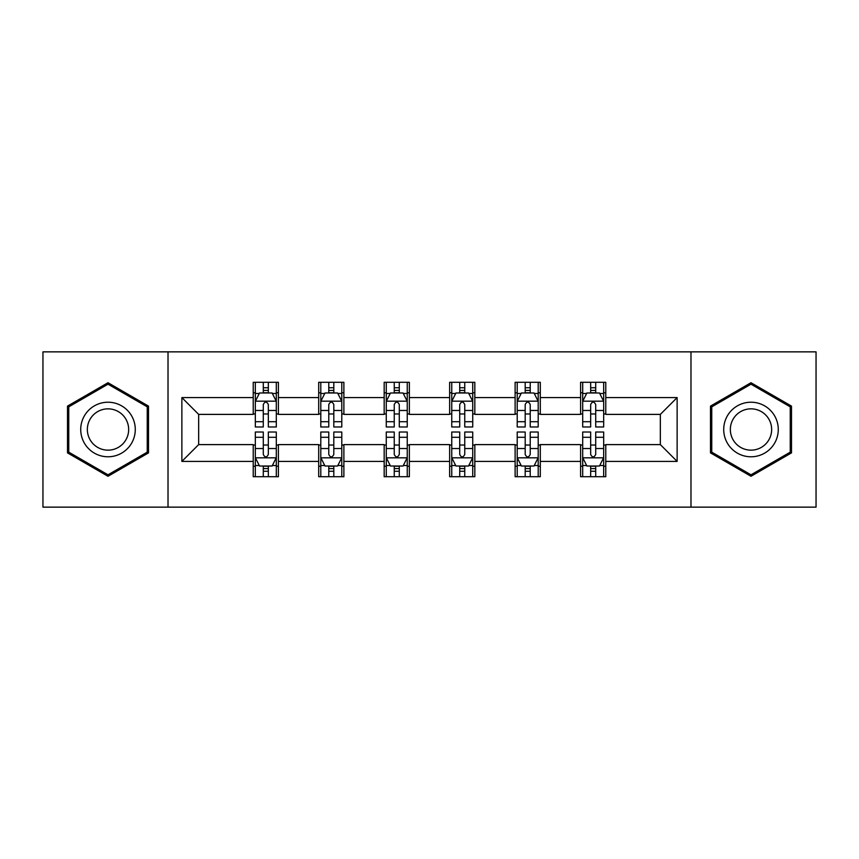 <?xml version="1.0" encoding="UTF-8"?>
<svg xmlns="http://www.w3.org/2000/svg" width="859" height="859" viewBox="0 0 859 859"><rect width="100%" height="100%" fill="white"/><g stroke="black" fill="none" stroke-linecap="round" stroke-linejoin="round"><path stroke-width="1.29" d="M690.98 507.143L816.05 507.143L816.05 351.857L690.98 351.857L690.98 507.143L168.02 507.143L168.02 351.857L42.95 351.857L42.95 507.143L168.02 507.143M690.98 351.857L168.02 351.857M605.778 397.599L605.778 382.287L580.598 382.287L580.598 397.599L540.3 397.599L540.3 382.287L515.121 382.287L515.121 397.599L474.823 397.599L474.823 382.287L449.644 382.287L449.644 397.599L409.356 397.599L409.356 382.287L384.177 382.287L384.177 397.599L343.879 397.599L343.879 382.287L318.7 382.287L318.7 397.599L278.402 397.599L278.402 382.287L253.222 382.287L253.222 397.599L181.872 397.599L181.872 461.401L198.665 444.608L253.222 444.608L253.222 476.713L278.402 476.713L278.402 444.608L318.7 444.608L318.7 476.713L343.879 476.713L343.879 444.608L384.177 444.608L384.177 476.713L409.356 476.713L409.356 444.608L449.644 444.608L449.644 476.713L474.823 476.713L474.823 444.608L515.121 444.608L515.121 476.713L540.3 476.713L540.3 444.608L580.598 444.608L580.598 476.713L605.778 476.713L605.778 444.608L660.335 444.608L660.335 414.392L605.778 414.392L605.778 397.599L677.128 397.599L677.128 461.401L605.778 461.401M580.598 461.401L540.3 461.401M515.121 461.401L474.823 461.401M449.644 461.401L409.356 461.401M384.177 461.401L343.879 461.401M318.7 461.401L278.402 461.401M253.222 461.401L181.872 461.401M580.598 397.599L580.598 414.392L540.3 414.392L540.3 397.599M515.121 397.599L515.121 414.392L474.823 414.392L474.823 397.599M449.644 397.599L449.644 414.392L409.356 414.392L409.356 397.599M384.177 397.599L384.177 414.392L343.879 414.392L343.879 397.599M318.7 397.599L318.7 414.392L278.402 414.392L278.402 397.599M253.222 397.599L253.222 414.392L198.665 414.392L181.872 397.599M198.665 414.392L198.665 444.608M677.128 461.401L660.335 444.608M660.335 414.392L677.128 397.599M253.222 392.778L255.327 392.778M263.294 392.778L268.33 392.778M276.308 392.778L278.402 392.778M253.222 413.974L255.327 413.974M263.294 413.974L268.33 413.974M276.308 413.974L278.402 413.974M253.222 445.026L255.327 445.026M263.294 445.026L268.33 445.026M276.308 445.026L278.402 445.026M253.222 466.222L255.327 466.222M263.294 466.222L268.33 466.222M276.308 466.222L278.402 466.222M318.7 445.026L320.794 445.026M328.772 445.026L333.807 445.026M341.785 445.026L343.879 445.026M318.7 466.222L320.794 466.222M328.772 466.222L333.807 466.222M341.785 466.222L343.879 466.222M318.7 392.778L320.794 392.778M328.772 392.778L333.807 392.778M341.785 392.778L343.879 392.778M318.7 413.974L320.794 413.974M328.772 413.974L333.807 413.974M341.785 413.974L343.879 413.974M384.177 445.026L386.271 445.026M394.249 445.026L399.285 445.026M407.252 445.026L409.356 445.026M384.177 466.222L386.271 466.222M394.249 466.222L399.285 466.222M407.252 466.222L409.356 466.222M384.177 392.778L386.271 392.778M394.249 392.778L399.285 392.778M407.252 392.778L409.356 392.778M384.177 413.974L386.271 413.974M394.249 413.974L399.285 413.974M407.252 413.974L409.356 413.974M449.644 445.026L451.748 445.026M459.715 445.026L464.751 445.026M472.729 445.026L474.823 445.026M449.644 466.222L451.748 466.222M459.715 466.222L464.751 466.222M472.729 466.222L474.823 466.222M449.644 392.778L451.748 392.778M459.715 392.778L464.751 392.778M472.729 392.778L474.823 392.778M449.644 413.974L451.748 413.974M459.715 413.974L464.751 413.974M472.729 413.974L474.823 413.974M515.121 445.026L517.215 445.026M525.193 445.026L530.228 445.026M538.206 445.026L540.3 445.026M515.121 466.222L517.215 466.222M525.193 466.222L530.228 466.222M538.206 466.222L540.3 466.222M515.121 392.778L517.215 392.778M525.193 392.778L530.228 392.778M538.206 392.778L540.3 392.778M515.121 413.974L517.215 413.974M525.193 413.974L530.228 413.974M538.206 413.974L540.3 413.974M580.598 445.026L582.692 445.026M590.67 445.026L595.706 445.026M603.673 445.026L605.778 445.026M580.598 466.222L582.692 466.222M590.67 466.222L595.706 466.222M603.673 466.222L605.778 466.222M580.598 392.778L582.692 392.778M590.67 392.778L595.706 392.778M603.673 392.778L605.778 392.778M580.598 413.974L582.692 413.974M590.67 413.974L595.706 413.974M603.673 413.974L605.778 413.974M108.009 476.273L148.51 452.886L148.51 406.114L108.009 382.727L67.507 406.114L67.507 452.886L108.009 476.273M791.493 406.114L750.991 382.727L710.49 406.114L710.49 452.886L750.991 476.273L791.493 452.886L791.493 406.114M268.33 387.742L263.294 387.742M276.308 421.715L268.33 421.715L268.33 426.977L276.308 426.977L276.308 401.378L272.11 392.982L259.515 392.982L255.327 401.378L255.327 426.977L263.294 426.977L263.294 421.715L255.327 421.715M255.327 401.378L255.327 382.287M276.308 401.378L276.308 382.287M263.294 392.982L263.294 382.287M268.33 382.287L268.33 392.982M268.33 421.715L268.33 404.525C266.655 401.293 264.98 401.293 263.294 404.525L263.294 421.715M263.294 471.258L268.33 471.258M255.327 437.285L263.294 437.285L263.294 432.023L255.327 432.023L255.327 457.622L259.515 466.018L272.11 466.018L276.308 457.622L276.308 432.023L268.33 432.023L268.33 437.285L276.308 437.285M276.308 457.622L276.308 476.713M255.327 457.622L255.327 476.713M268.33 466.018L268.33 476.713M263.294 476.713L263.294 466.018M263.294 437.285L263.294 454.475C264.969 457.707 266.655 457.707 268.33 454.475L268.33 437.285M131.631 443.137A27.284 27.284 0 0 0 121.645 405.877A27.284 27.284 0 0 0 84.375 415.863A27.284 27.284 0 0 0 94.361 453.123A27.284 27.284 0 0 0 131.631 443.137M125.897 439.829A20.659 20.659 0 0 0 118.327 411.611A20.659 20.659 0 0 0 90.12 419.171A20.659 20.659 0 0 0 97.679 447.389A20.659 20.659 0 0 0 125.897 439.829M68.763 452.156L68.763 406.844L108.009 384.188L147.243 406.844L147.243 452.156L108.009 474.812L68.763 452.156M750.991 402.216A27.284 27.284 0 0 0 723.718 429.5A27.284 27.284 0 0 0 750.991 456.784A27.284 27.284 0 0 0 778.275 429.5A27.284 27.284 0 0 0 750.991 402.216M750.991 408.841A20.659 20.659 0 0 0 730.343 429.5A20.659 20.659 0 0 0 750.991 450.159A20.659 20.659 0 0 0 771.65 429.5A20.659 20.659 0 0 0 750.991 408.841M790.237 452.156L750.991 474.812L711.757 452.156L711.757 406.844L750.991 384.188L790.237 406.844L790.237 452.156M333.807 387.742L328.772 387.742M341.785 421.715L333.807 421.715L333.807 426.977L341.785 426.977L341.785 401.378L337.587 392.982L324.992 392.982L320.794 401.378L320.794 426.977L328.772 426.977L328.772 421.715L320.794 421.715M320.794 401.378L320.794 382.287M341.785 401.378L341.785 382.287M328.772 392.982L328.772 382.287M333.807 382.287L333.807 392.982M333.807 421.715L333.807 404.525C332.132 401.293 330.447 401.293 328.772 404.525L328.772 421.715M399.285 387.742L394.249 387.742M407.252 421.715L399.285 421.715L399.285 426.977L407.252 426.977L407.252 401.378L403.054 392.982L390.469 392.982L386.271 401.378L386.271 426.977L394.249 426.977L394.249 421.715L386.271 421.715M386.271 401.378L386.271 382.287M407.252 401.378L407.252 382.287M394.249 392.982L394.249 382.287M399.285 382.287L399.285 392.982M399.285 421.715L399.285 404.525C397.61 401.293 395.924 401.293 394.249 404.525L394.249 421.715M328.772 471.258L333.807 471.258M320.794 437.285L328.772 437.285L328.772 432.023L320.794 432.023L320.794 457.622L324.992 466.018L337.587 466.018L341.785 457.622L341.785 432.023L333.807 432.023L333.807 437.285L341.785 437.285M341.785 457.622L341.785 476.713M320.794 457.622L320.794 476.713M333.807 466.018L333.807 476.713M328.772 476.713L328.772 466.018M328.772 437.285L328.772 454.475C330.447 457.707 332.122 457.707 333.807 454.475L333.807 437.285M394.249 471.258L399.285 471.258M386.271 437.285L394.249 437.285L394.249 432.023L386.271 432.023L386.271 457.622L390.469 466.018L403.054 466.018L407.252 457.622L407.252 432.023L399.285 432.023L399.285 437.285L407.252 437.285M407.252 457.622L407.252 476.713M386.271 457.622L386.271 476.713M399.285 466.018L399.285 476.713M394.249 476.713L394.249 466.018M394.249 437.285L394.249 454.475C395.924 457.707 397.599 457.707 399.285 454.475L399.285 437.285M464.751 387.742L459.715 387.742M472.729 421.715L464.751 421.715L464.751 426.977L472.729 426.977L472.729 401.378L468.531 392.982L455.946 392.982L451.748 401.378L451.748 426.977L459.715 426.977L459.715 421.715L451.748 421.715M451.748 401.378L451.748 382.287M472.729 401.378L472.729 382.287M459.715 392.982L459.715 382.287M464.751 382.287L464.751 392.982M464.751 421.715L464.751 404.525C463.076 401.293 461.401 401.293 459.715 404.525L459.715 421.715M530.228 387.742L525.193 387.742M538.206 421.715L530.228 421.715L530.228 426.977L538.206 426.977L538.206 401.378L534.008 392.982L521.413 392.982L517.215 401.378L517.215 426.977L525.193 426.977L525.193 421.715L517.215 421.715M517.215 401.378L517.215 382.287M538.206 401.378L538.206 382.287M525.193 392.982L525.193 382.287M530.228 382.287L530.228 392.982M530.228 421.715L530.228 404.525C528.553 401.293 526.878 401.293 525.193 404.525L525.193 421.715M595.706 387.742L590.67 387.742M603.673 421.715L595.706 421.715L595.706 426.977L603.673 426.977L603.673 401.378L599.485 392.982L586.89 392.982L582.692 401.378L582.692 426.977L590.67 426.977L590.67 421.715L582.692 421.715M582.692 401.378L582.692 382.287M603.673 401.378L603.673 382.287M590.67 392.982L590.67 382.287M595.706 382.287L595.706 392.982M595.706 421.715L595.706 404.525C594.031 401.293 592.345 401.293 590.67 404.525L590.67 421.715M459.715 471.258L464.751 471.258M451.748 437.285L459.715 437.285L459.715 432.023L451.748 432.023L451.748 457.622L455.946 466.018L468.531 466.018L472.729 457.622L472.729 432.023L464.751 432.023L464.751 437.285L472.729 437.285M472.729 457.622L472.729 476.713M451.748 457.622L451.748 476.713M464.751 466.018L464.751 476.713M459.715 476.713L459.715 466.018M459.715 437.285L459.715 454.475C461.39 457.707 463.076 457.707 464.751 454.475L464.751 437.285M525.193 471.258L530.228 471.258M517.215 437.285L525.193 437.285L525.193 432.023L517.215 432.023L517.215 457.622L521.413 466.018L534.008 466.018L538.206 457.622L538.206 432.023L530.228 432.023L530.228 437.285L538.206 437.285M538.206 457.622L538.206 476.713M517.215 457.622L517.215 476.713M530.228 466.018L530.228 476.713M525.193 476.713L525.193 466.018M525.193 437.285L525.193 454.475C526.868 457.707 528.553 457.707 530.228 454.475L530.228 437.285M590.67 471.258L595.706 471.258M582.692 437.285L590.67 437.285L590.67 432.023L582.692 432.023L582.692 457.622L586.89 466.018L599.485 466.018L603.673 457.622L603.673 432.023L595.706 432.023L595.706 437.285L603.673 437.285M603.673 457.622L603.673 476.713M582.692 457.622L582.692 476.713M595.706 466.018L595.706 476.713M590.67 476.713L590.67 466.018M590.67 437.285L590.67 454.475C592.345 457.707 594.02 457.707 595.706 454.475L595.706 437.285M276.201 401.174L255.424 401.174M255.327 393.486L259.268 393.486M272.357 393.486L276.308 393.486M263.294 410.473L255.327 410.473M276.308 410.473L268.33 410.473M268.33 390.416L263.294 390.416M255.424 457.826L276.201 457.826M276.308 465.514L272.357 465.514M259.268 465.514L255.327 465.514M268.33 448.527L276.308 448.527M255.327 448.527L263.294 448.527M263.294 468.584L268.33 468.584M341.678 401.174L320.901 401.174M320.794 393.486L324.745 393.486M337.834 393.486L341.785 393.486M328.772 410.473L320.794 410.473M341.785 410.473L333.807 410.473M333.807 390.416L328.772 390.416M407.155 401.174L386.378 401.174M386.271 393.486L390.211 393.486M403.311 393.486L407.252 393.486M394.249 410.473L386.271 410.473M407.252 410.473L399.285 410.473M399.285 390.416L394.249 390.416M320.901 457.826L341.678 457.826M341.785 465.514L337.834 465.514M324.745 465.514L320.794 465.514M333.807 448.527L341.785 448.527M320.794 448.527L328.772 448.527M328.772 468.584L333.807 468.584M386.378 457.826L407.155 457.826M407.252 465.514L403.311 465.514M390.211 465.514L386.271 465.514M399.285 448.527L407.252 448.527M386.271 448.527L394.249 448.527M394.249 468.584L399.285 468.584M472.622 401.174L451.845 401.174M451.748 393.486L455.689 393.486M468.789 393.486L472.729 393.486M459.715 410.473L451.748 410.473M472.729 410.473L464.751 410.473M464.751 390.416L459.715 390.416M538.099 401.174L517.322 401.174M517.215 393.486L521.166 393.486M534.255 393.486L538.206 393.486M525.193 410.473L517.215 410.473M538.206 410.473L530.228 410.473M530.228 390.416L525.193 390.416M603.576 401.174L582.799 401.174M582.692 393.486L586.643 393.486M599.732 393.486L603.673 393.486M590.67 410.473L582.692 410.473M603.673 410.473L595.706 410.473M595.706 390.416L590.67 390.416M451.845 457.826L472.622 457.826M472.729 465.514L468.789 465.514M455.689 465.514L451.748 465.514M464.751 448.527L472.729 448.527M451.748 448.527L459.715 448.527M459.715 468.584L464.751 468.584M517.322 457.826L538.099 457.826M538.206 465.514L534.255 465.514M521.166 465.514L517.215 465.514M530.228 448.527L538.206 448.527M517.215 448.527L525.193 448.527M525.193 468.584L530.228 468.584M582.799 457.826L603.576 457.826M603.673 465.514L599.732 465.514M586.643 465.514L582.692 465.514M595.706 448.527L603.673 448.527M582.692 448.527L590.67 448.527M590.67 468.584L595.706 468.584"/></g></svg>
